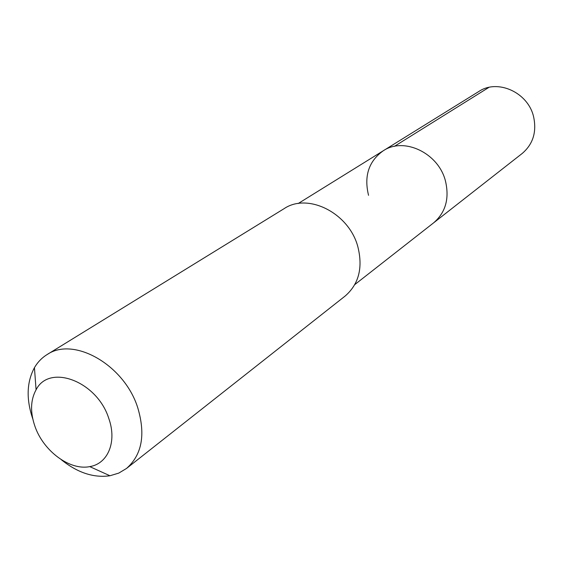 <?xml version="1.0" encoding="UTF-8"?>
<svg xmlns="http://www.w3.org/2000/svg" width="563" height="563" viewBox="0 0 563 563"><rect width="100%" height="100%" fill="white"/><g stroke="black" fill="none" stroke-linecap="round" stroke-linejoin="round"><path stroke-width="0.84" d="M354.803 284.575L522.218 153.453C533.105 144.114 536.884 131.819 533.555 116.562C527.932 92.36 497.65 78.75 478.895 91.445L383.234 150.785C403.938 136.675 438.493 153.03 445.446 180.948C449.584 198.528 445.629 212.504 433.594 222.864C445.629 212.504 449.584 198.528 445.446 180.948C438.493 153.03 403.938 136.675 383.234 150.785C368.744 161.201 363.853 176.043 368.547 195.312M126.506 468.458L345.161 296.025C358.905 284.083 363.114 267.573 357.794 246.51C348.856 212.962 307.855 192.462 284.118 208.648L46.989 354.641C73.626 336.076 124.416 364.915 137.759 407.774C145.74 434.608 141.989 454.834 126.506 468.458L118.765 473.103L109.954 475.756C93.662 478.086 77.427 472.723 61.268 459.675M32.795 418.921C26.102 399.251 26.651 382.171 34.442 367.674C37.622 362.206 41.81 357.864 46.989 354.641M34.885 426.156C30.106 412.109 30.508 399.99 36.074 389.8C49.375 363.262 97.3 381.341 108.821 418.555C117.153 441.723 107.955 463.799 89.742 466.614C69.812 470.774 43.274 450.963 34.885 426.156M488.888 87.392L394.353 146.38M298.186 203.532L383.234 150.785M36.074 389.8L34.442 367.674M89.742 466.614L109.954 475.756"/></g></svg>

